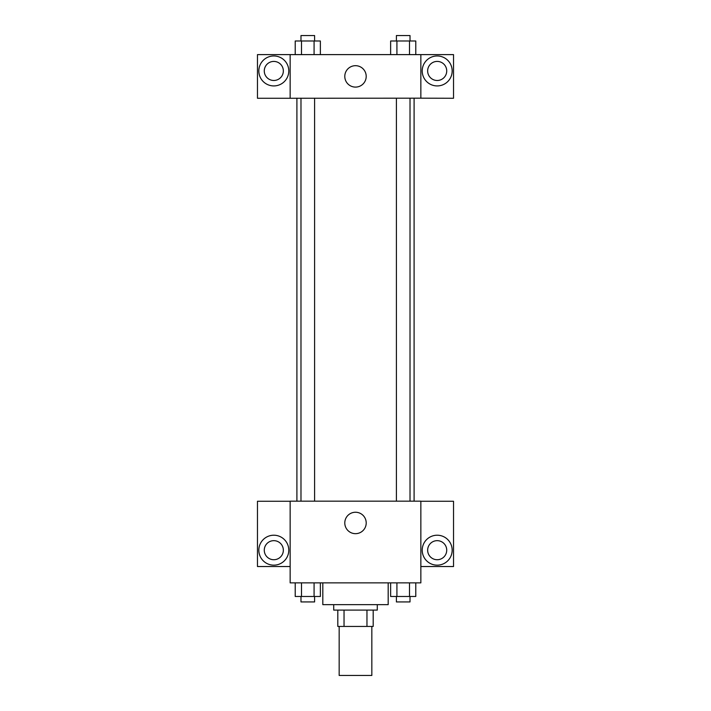<?xml version="1.0" encoding="UTF-8"?>
<svg xmlns="http://www.w3.org/2000/svg" width="711" height="711" viewBox="0 0 711 711"><rect width="100%" height="100%" fill="white"/><g stroke="black" fill="none" stroke-linecap="round" stroke-linejoin="round"><path stroke-width="1.07" d="M339.165 626.435L339.165 675.45L371.835 675.45L371.835 626.435M366.965 610.1L366.965 626.435L337.805 626.435L337.805 610.1M366.965 626.435L373.195 626.435L373.195 610.1L373.195 626.435M377.283 604.652L377.283 610.1L333.717 610.1L333.717 604.652M344.035 610.1L344.035 626.435M322.821 582.869L322.821 604.652L388.179 604.652L388.179 582.869M420.85 582.869L290.15 582.869L290.15 501.175L420.85 501.175L420.85 582.869M273.815 565.165A14.975 14.975 0 0 1 260.839 542.706A14.975 14.975 0 0 1 286.782 542.706A14.975 14.975 0 0 1 273.815 565.165M290.15 566.534L257.471 566.534L257.471 501.264L290.15 501.264M264.279 550.19A9.527 9.527 0 0 1 273.815 540.662A9.527 9.527 0 0 1 283.342 550.19A9.527 9.527 0 0 1 273.815 559.726A9.527 9.527 0 0 1 264.279 550.19M355.5 533.668A10.709 10.709 0 0 1 346.221 517.608A10.709 10.709 0 0 1 364.779 517.608A10.709 10.709 0 0 1 355.5 533.668M437.185 565.165A14.975 14.975 0 0 1 424.218 542.706A14.975 14.975 0 0 1 450.161 542.706A14.975 14.975 0 0 1 437.185 565.165M420.85 566.534L453.529 566.534L453.529 501.264L420.85 501.264M427.658 550.19A9.527 9.527 0 0 1 437.185 540.662A9.527 9.527 0 0 1 446.721 550.19A9.527 9.527 0 0 1 437.185 559.726A9.527 9.527 0 0 1 427.658 550.19M414.095 98.18L414.095 501.175M396.4 501.175L396.4 98.18M314.6 98.18L314.6 501.175M420.85 98.18L453.529 98.269L453.529 54.614L420.85 54.614L420.85 98.18L290.15 98.269L257.471 98.269L257.471 54.614L290.15 54.614L290.15 98.18M283.342 70.949A9.527 9.527 0 0 1 273.815 80.476A9.527 9.527 0 0 1 264.279 70.949A9.527 9.527 0 0 1 273.815 61.422A9.527 9.527 0 0 1 283.342 70.949M273.815 85.924A14.975 14.975 0 0 1 260.839 63.457A14.975 14.975 0 0 1 286.782 63.457A14.975 14.975 0 0 1 273.815 85.924M446.721 70.949A9.527 9.527 0 0 1 432.421 79.205A9.527 9.527 0 0 1 432.421 62.692A9.527 9.527 0 0 1 446.721 70.949M437.185 85.924A14.975 14.975 0 0 1 424.218 63.457A14.975 14.975 0 0 1 450.161 63.457A14.975 14.975 0 0 1 437.185 85.924M420.85 54.614L290.15 54.614M344.791 76.397A10.709 10.709 0 0 1 360.85 67.118A10.709 10.709 0 0 1 360.85 85.667A10.709 10.709 0 0 1 344.791 76.397M415.784 54.614L415.784 40.998L390.632 40.998L390.632 54.614M409.492 40.998L409.492 54.614M396.916 40.998L396.916 54.614M396.4 40.998L396.4 35.55L410.016 35.55L410.016 40.998M320.368 54.614L320.368 40.998L295.216 40.998L295.216 54.614M314.084 40.998L314.084 54.614M301.508 40.998L301.508 54.614M300.984 40.998L300.984 35.55L314.6 35.55L314.6 40.998M415.784 582.869L415.784 596.485L390.632 596.485L390.632 582.869M409.492 582.869L409.492 596.485M396.916 582.869L396.916 596.485M410.016 596.485L410.016 601.933L396.4 601.933L396.4 596.485M320.368 582.869L320.368 596.485L295.216 596.485L295.216 582.869M314.084 582.869L314.084 596.485M301.508 582.869L301.508 596.485M314.6 596.485L314.6 601.933L300.984 601.933L300.984 596.485M296.905 98.18L296.905 501.175M410.016 501.175L410.016 98.18M300.984 98.18L300.984 501.175"/></g></svg>
